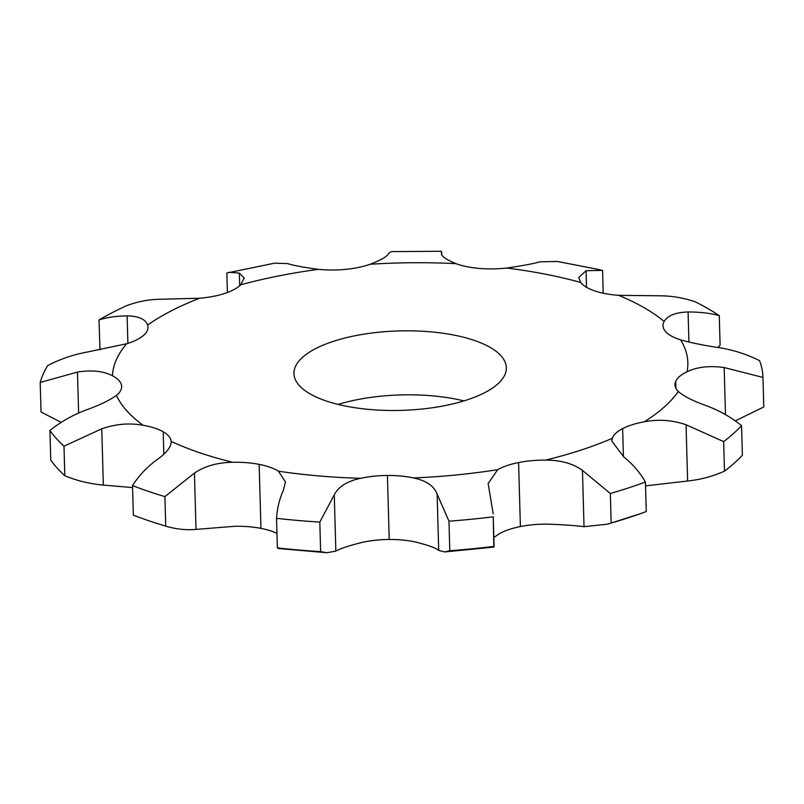 <?xml version="1.0" encoding="UTF-8"?>
<svg xmlns="http://www.w3.org/2000/svg" width="804" height="804" viewBox="0 0 804 804"><rect width="100%" height="100%" fill="white"/><g stroke="black" fill="none" stroke-linecap="round" stroke-linejoin="round"><path stroke-width="1.21" d="M444.632 551.936L449.808 550.73L448.974 521.183A362.503 135.625 -1.6 0 0 493.234 516.831L493.847 547.092L444.632 551.936L438.693 550.398C435.788 547.926 427.979 545.112 415.286 541.946A53.114 19.869 -1.6 0 0 389.216 539.474A53.114 19.869 -1.6 0 0 362.493 542.308C349.087 545.655 340.203 548.589 335.841 551.112L327.007 552.73L278.837 548.569L277.36 547.886L276.536 518.339C277.279 508.017 279.541 498.721 283.34 490.43L285.44 481.948L278.405 471.174A53.114 19.869 -1.6 0 0 259.159 464.36A53.114 19.869 -1.6 0 0 232.778 462.29C217.482 462.491 204.698 466.099 194.447 473.114L164.9 496.601L165.724 526.138C175.935 529.183 186.036 530.268 196.015 529.394L194.447 473.114M276.958 533.404A53.114 19.869 -1.6 0 0 260.948 528.369A53.114 19.869 -1.6 0 0 234.567 526.298L196.015 529.394M724.484 471.154L723.66 441.607A362.503 135.625 -1.6 0 0 741.559 425.678L742.394 455.215A362.503 135.625 -1.6 0 1 724.484 471.154C712.806 476.35 700.515 479.636 687.621 481.013L646.044 485.807A53.114 19.869 -1.6 0 0 645.552 485.897M607.603 524.148L611.171 523.032A362.503 135.625 -1.6 0 0 639.723 513.927L607.603 524.148L584.026 526.69C574.77 525.504 562.529 524.65 547.313 524.128A53.114 19.869 -1.6 0 0 520.389 526.56A53.114 19.869 -1.6 0 0 499.465 533.665L493.847 537.454M463.948 400.905A106.228 39.748 -1.6 0 0 338.122 404.412M603.221 293.209L602.578 270.385L586.056 270.717L578.699 277.541L580.729 282.465A53.114 19.869 -1.6 0 0 594.759 290.917A53.114 19.869 -1.6 0 0 618.648 295.329L659.943 295.792C672.033 295.862 683.842 297.892 695.359 301.872A362.503 135.625 -1.6 0 1 707.922 308.595A362.503 135.625 -1.6 0 1 719.279 315.63C710.465 313.198 700.063 311.982 688.083 311.972C675.591 312.384 667.601 315.55 664.134 321.479A53.114 19.869 -1.6 0 0 663.019 325.771A53.114 19.869 -1.6 0 0 665.642 331.67A53.114 19.869 -1.6 0 0 680.606 339.881C692.224 343.057 705.409 345.7 720.173 347.83C734.323 350.263 747.459 354.534 759.579 360.654A362.503 135.625 -1.6 0 1 762.976 377.418L724.173 367.559C709.419 365.518 697.058 366.925 687.058 371.77A53.114 19.869 -1.6 0 0 675.702 381.357A53.114 19.869 -1.6 0 0 674.988 384.845A53.114 19.869 -1.6 0 0 678.315 391.488C683.973 396.392 693.581 401.226 707.118 405.99C720.103 410.934 731.58 417.497 741.559 425.678M227.401 292.495L226.859 273.008L274.466 263.189L287.43 263.551C293.701 265.521 304.023 267.451 318.394 269.34A53.114 19.869 -1.6 0 0 345.69 269.36A53.114 19.869 -1.6 0 0 370.222 264.245C381.478 259.823 387.548 256.285 388.422 253.612L391.146 251.622L441.245 251.27L441.466 253.24C440.833 255.913 445.667 259.38 455.958 263.642A53.114 19.869 -1.6 0 0 479.284 268.425A53.114 19.869 -1.6 0 0 506.631 268.033C521.404 265.933 532.6 263.853 540.208 261.792L557.484 261.491L600.98 269.933M100.028 349.74L98.982 319.942A362.503 135.625 -1.6 0 1 126.268 305.842C137.052 301.701 148.036 299.51 159.242 299.279L199.563 298.244A53.114 19.869 -1.6 0 0 224.567 293.49A53.114 19.869 -1.6 0 0 240.667 284.827L244.255 278.003L239.341 273.129L228.909 272.254M61.215 422.391L41.024 411.99L40.2 382.453A362.503 135.625 -1.6 0 1 47.667 365.609C59.576 359.328 72.44 354.865 86.269 352.242L126.68 343.74A53.114 19.869 -1.6 0 0 143.655 335.308A53.114 19.869 -1.6 0 0 147.986 327.127A53.114 19.869 -1.6 0 0 147.645 325.077C145.524 319.188 138.69 316.123 127.122 315.882C116.057 316.042 106.671 317.399 98.982 319.942M132.58 487.586L103.344 485.083C89.827 483.887 76.983 480.772 64.812 475.747A362.503 135.625 -1.6 0 1 50.752 460.029L49.928 430.492C60.189 422.17 71.948 415.447 85.224 410.321C99.083 405.367 109.495 400.392 116.439 395.397A53.114 19.869 -1.6 0 0 121.655 386.473A53.114 19.869 -1.6 0 0 121.515 385.216A53.114 19.869 -1.6 0 0 112.47 375.769C103.555 371.056 91.887 369.82 77.475 372.061L40.2 382.453M165.724 526.138A362.503 135.625 -1.6 0 1 133.353 515.153L132.519 485.606C138.75 475.827 146.69 467.355 156.348 460.189C166.428 453.104 171.373 446.843 171.192 441.396A53.114 19.869 -1.6 0 0 163.202 431.788A53.114 19.869 -1.6 0 0 143.192 425.286C129.514 422.773 115.716 423.949 101.766 428.803L63.988 446.2A362.503 135.625 -1.6 0 1 49.928 430.492M448.974 521.183L437.125 494.118C434.059 485.948 426.18 480.551 413.497 477.938A53.114 19.869 -1.6 0 0 387.427 475.465A53.114 19.869 -1.6 0 0 360.705 478.3C347.288 481.104 338.474 486.611 334.263 494.842L319.811 522.087A362.503 135.625 -1.6 0 1 276.536 518.339M611.171 523.032L610.336 493.495L582.458 470.41C573.031 463.526 560.73 460.099 545.534 460.119A53.114 19.869 -1.6 0 0 518.6 462.551A53.114 19.869 -1.6 0 0 497.676 469.657L488.139 483.546L493.184 513.806M723.66 441.607L686.053 424.743C672.415 420.07 658.486 419.085 644.255 421.798A53.114 19.869 -1.6 0 0 622.638 428.592A53.114 19.869 -1.6 0 0 612.296 438.321L611.864 441.125L623.763 456.933C632.617 463.968 639.843 472.34 645.441 482.038A362.503 135.625 -1.6 0 1 610.336 493.495M456.421 403.015A106.228 39.748 178.4 0 1 349.147 406.754A106.228 39.748 178.4 0 1 293.952 373.619A106.228 39.748 178.4 0 1 399.035 330.926A106.228 39.748 178.4 0 1 506.329 367.689A106.228 39.748 178.4 0 1 456.421 403.015M327.007 552.73L320.635 551.624L319.811 522.087M277.36 547.886A362.503 135.625 -1.6 0 0 320.635 551.624M441.496 254.305L441.396 253.742M717.882 347.459L720.103 345.167L719.279 315.63M735.228 420.884L763.8 406.965L762.976 377.418M639.723 513.927A362.503 135.625 -1.6 0 0 646.265 511.575L645.441 482.038M494.098 546.69L493.234 516.831M449.808 550.73A362.503 135.625 -1.6 0 0 494.058 546.368M171.232 441.909L171.192 441.396A287.812 107.686 -1.6 0 0 232.778 462.29M132.519 485.606A362.503 135.625 -1.6 0 0 164.9 496.601M64.812 475.747L63.988 446.2M259.159 464.36L260.948 528.369M580.729 282.465A287.812 107.686 -1.6 0 0 506.631 268.033M455.958 263.642A287.812 107.686 -1.6 0 0 370.222 264.245M318.394 269.34A287.812 107.686 -1.6 0 0 240.667 284.827M199.563 298.244A287.812 107.686 -1.6 0 0 147.645 325.077M126.68 343.74A287.812 107.686 -1.6 0 0 112.47 375.769M116.439 395.397A287.812 107.686 -1.6 0 0 143.192 425.286M278.405 471.174A287.812 107.686 -1.6 0 0 360.705 478.3M413.497 477.938A287.812 107.686 -1.6 0 0 497.676 469.657M545.534 460.119A287.812 107.686 -1.6 0 0 612.296 438.321M644.255 421.798A287.812 107.686 -1.6 0 0 678.315 391.488M687.058 371.77A287.812 107.686 -1.6 0 0 680.606 339.881M664.134 321.479A287.812 107.686 -1.6 0 0 644.125 307.701A287.812 107.686 -1.6 0 0 618.648 295.329M586.518 287.249L586.056 270.717M688.927 342.112L688.083 311.972M239.692 285.732L239.341 273.129M675.702 381.357L675.893 388.292M725.479 414.623L724.173 367.559M127.886 343.368L127.122 315.882M622.638 428.592L623.422 456.662M687.621 481.013L686.053 424.743M78.621 413.015L77.475 372.061M121.515 385.216L121.585 387.739M518.6 462.551L520.389 526.56M584.026 526.69L582.458 470.41M103.344 485.083L101.766 428.803M163.202 431.788L163.825 454.149M387.427 475.465L389.216 539.474M438.693 550.398L437.125 494.118M335.841 551.112L334.263 494.842M441.728 251.903L441.808 254.999"/></g></svg>
